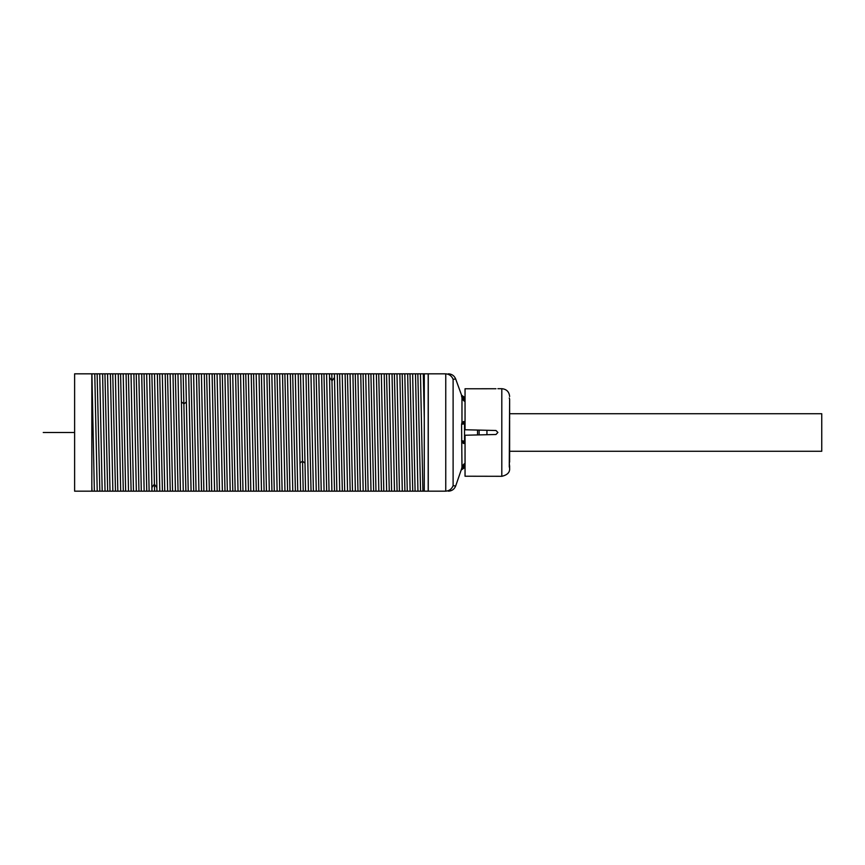 <?xml version="1.0" encoding="UTF-8"?>
<svg xmlns="http://www.w3.org/2000/svg" width="865" height="865" viewBox="0 0 865 865"><rect width="100%" height="100%" fill="white"/><g stroke="black" fill="none" stroke-linecap="round" stroke-linejoin="round"><path stroke-width="1.3" d="M91.917 373.831L94.361 491.169L74.617 491.169L74.617 373.831L91.831 373.831L91.831 485.979L91.831 373.831L201.426 373.831L203.881 491.169L206.735 491.169L204.281 373.831L428.186 373.831L428.186 491.169L417.946 491.169L415.492 373.831M201.426 373.831L204.281 373.831M424.282 491.169L424.282 373.831L424.282 418.238L423.309 373.831M420.455 373.831L422.909 491.169M445.41 373.831L428.272 373.831L428.272 491.169L445.41 491.169M454.503 485.86L453.801 485.773M465.046 466.624L461.586 468.83L455.671 486.022C454.298 489.276 451.844 490.996 448.319 491.169M453.109 485.697L453.109 379.303L455.671 378.978L453.109 379.303C451.692 375.961 449.238 374.134 445.756 373.842L445.756 491.158C449.238 490.866 451.692 489.039 453.109 485.697L455.671 486.022M461.586 395.24L461.586 396.17L464.527 398.376L464.527 397.295L461.586 395.24L455.671 378.978C454.298 375.724 451.844 374.004 448.319 373.831M462.905 466.711A1.568 1.016 14.6 0 0 461.975 467.241L461.586 468.83L464.959 465.165L463.986 464.051L465.046 463.359M461.586 469.76L464.527 467.706L464.527 465.37L463.424 464.592L463.986 464.051M465.046 423.861L461.586 424.239L461.975 467.241L463.424 464.592M465.046 443.431L461.975 442.642A1.568 1.157 163.5 0 1 462.905 441.766L461.586 440.761L464.527 441.139L464.527 422.704L461.586 424.239L461.975 422.358L465.046 421.569M462.905 398.289L461.586 396.17L461.975 397.759A1.568 1.016 165.4 0 0 462.905 398.289L465.046 399.911M462.905 423.234A1.568 1.157 16.5 0 1 461.975 422.358L461.975 397.759L463.424 400.409L465.046 398.376M463.424 400.409L465.046 401.641M463.986 400.949L465.046 399.835M495.991 388.742L465.046 388.774L465.046 429.764L495.991 430.5L497.894 432.457L495.991 434.5L465.046 435.236L465.046 476.226L501.808 476.301L501.808 388.699C506.555 389.153 509.171 391.769 509.626 396.516M509.269 467.024L509.626 399.284C509.626 395.619 509.626 395.619 509.626 399.284L509.269 397.976M509.269 462.126L509.626 468.473M501.808 476.301C507.301 475.015 509.907 472.409 509.626 468.484L509.626 465.716M509.626 462.126L509.626 420.152M509.626 419.233L509.626 399.284M479.124 434.9L479.124 430.1L479.124 434.9M486.941 430.283L486.941 434.717M463.986 443.475A1.568 1.006 91.7 0 1 464.959 442.318L463.424 443.486M462.905 441.766L464.527 442.296L465.046 441.139M463.986 421.525A1.568 1.006 88.3 0 0 464.959 422.682L464.527 422.704A1.568 1.157 79 0 1 463.424 421.514M94.361 491.169L97.215 491.169L94.772 373.831M99.734 373.831L102.189 491.169L97.215 491.169M102.189 491.169L105.043 491.169L102.589 373.831M107.552 373.831L110.006 491.169L105.043 491.169M110.006 491.169L112.861 491.169L110.406 373.831M115.38 373.831L117.835 491.169L112.861 491.169M117.835 491.169L120.689 491.169L118.235 373.831M123.198 373.831L125.652 491.169L120.689 491.169M125.652 491.169L128.507 491.169L126.052 373.831M131.026 373.831L133.48 491.169L128.507 491.169M133.48 491.169L136.335 491.169L133.88 373.831M138.843 373.831L141.298 491.169L136.335 491.169M141.298 491.169L144.152 491.169L141.698 373.831M146.672 373.831L149.126 491.169L144.152 491.169M149.126 491.169L151.981 491.169L149.526 373.831M154.489 373.831L156.943 491.169L151.981 491.169M156.943 491.169L159.798 491.169L157.344 373.831M162.317 373.831L164.772 491.169L159.798 491.169M164.772 491.169L167.626 491.169L165.172 373.831M170.135 373.831L172.589 491.169L167.626 491.169M172.589 491.169L175.444 491.169L172.989 373.831M177.963 373.831L180.417 491.169L175.444 491.169M180.417 491.169L183.272 491.169L180.817 373.831M185.78 373.831L188.235 491.169L183.272 491.169M188.235 491.169L191.089 491.169L188.635 373.831M193.609 373.831L196.063 491.169L191.089 491.169M196.063 491.169L198.918 491.169L196.463 373.831M203.881 491.169L198.918 491.169M209.254 373.831L211.698 491.169L206.735 491.169M211.698 491.169L214.563 491.169L212.109 373.831M217.072 373.831L219.526 491.169L214.563 491.169M219.526 491.169L222.381 491.169L219.926 373.831M224.9 373.831L227.344 491.169L222.381 491.169M227.344 491.169L230.198 491.169L227.755 373.831M232.717 373.831L235.172 491.169L230.198 491.169M235.172 491.169L238.026 491.169L235.572 373.831M240.546 373.831L242.989 491.169L238.026 491.169M242.989 491.169L245.844 491.169L243.4 373.831M248.363 373.831L250.818 491.169L245.844 491.169M250.818 491.169L253.672 491.169L251.218 373.831M256.181 373.831L258.635 491.169L253.672 491.169M258.635 491.169L261.49 491.169L259.035 373.831M264.009 373.831L266.463 491.169L261.49 491.169M266.463 491.169L269.318 491.169L266.863 373.831M271.826 373.831L274.281 491.169L269.318 491.169M274.281 491.169L277.135 491.169L274.681 373.831M279.654 373.831L282.109 491.169L277.135 491.169M282.109 491.169L284.963 491.169L282.509 373.831M287.472 373.831L289.926 491.169L284.963 491.169M289.926 491.169L292.781 491.169L290.326 373.831M295.3 373.831L297.755 491.169L292.781 491.169M297.755 491.169L300.609 491.169L298.155 373.831M303.118 373.831L305.572 491.169L300.609 491.169M305.572 491.169L308.427 491.169L305.972 373.831M310.946 373.831L313.4 491.169L308.427 491.169M313.4 491.169L316.255 491.169L313.8 373.831M318.763 373.831L321.218 491.169L316.255 491.169M321.218 491.169L324.072 491.169L321.618 373.831M326.592 373.831L329.046 491.169L324.072 491.169M329.046 491.169L331.9 491.169L329.446 373.831M334.409 373.831L336.863 491.169L331.9 491.169M336.863 491.169L339.718 491.169L337.264 373.831M342.237 373.831L344.692 491.169L339.718 491.169M344.692 491.169L347.546 491.169L345.092 373.831M350.055 373.831L352.509 491.169L347.546 491.169M352.509 491.169L355.364 491.169L352.909 373.831M357.883 373.831L360.327 491.169L355.364 491.169M360.327 491.169L363.181 491.169L360.737 373.831M365.7 373.831L368.155 491.169L363.181 491.169M368.155 491.169L371.009 491.169L368.555 373.831M373.529 373.831L375.972 491.169L371.009 491.169M375.972 491.169L378.827 491.169L376.383 373.831M381.346 373.831L383.8 491.169L378.827 491.169M383.8 491.169L386.655 491.169L384.201 373.831M389.174 373.831L391.618 491.169L386.655 491.169M391.618 491.169L394.472 491.169L392.029 373.831M396.992 373.831L399.446 491.169L394.472 491.169M399.446 491.169L402.301 491.169L399.846 373.831M404.809 373.831L407.264 491.169L402.301 491.169M407.264 491.169L410.118 491.169L407.664 373.831M412.637 373.831L415.092 491.169L410.118 491.169M415.092 491.169L417.946 491.169M91.831 491.169L91.831 485.979L92.014 491.169M99.832 491.169L97.118 373.831M107.66 491.169L104.935 373.831M115.478 491.169L112.764 373.831M123.306 491.169L120.581 373.831M131.123 491.169L128.409 373.831M138.951 491.169L136.227 373.831M146.769 491.169L144.055 373.831M154.597 491.169L151.872 373.831M162.415 491.169L159.701 373.831M170.243 491.169L167.518 373.831M178.06 491.169L175.346 373.831M185.888 491.169L183.164 373.831M193.706 491.169L190.992 373.831M201.534 491.169L198.809 373.831M74.617 483.146L74.617 381.854M209.352 491.169L206.638 373.831M217.18 491.169L214.455 373.831M224.997 491.169L222.283 373.831M232.815 491.169L230.101 373.831M240.643 491.169L237.918 373.831M248.46 491.169L245.746 373.831M256.289 491.169L253.564 373.831M264.106 491.169L261.392 373.831M271.934 491.169L269.21 373.831M279.752 491.169L277.038 373.831M287.58 491.169L284.855 373.831M295.397 491.169L292.684 373.831M303.226 491.169L300.501 373.831M311.043 491.169L308.329 373.831M318.871 491.169L316.147 373.831M326.689 491.169L323.975 373.831M334.517 491.169L331.792 373.831M342.335 491.169L339.621 373.831M350.163 491.169L347.438 373.831M357.98 491.169L355.266 373.831M365.808 491.169L363.084 373.831M373.626 491.169L370.912 373.831M381.443 491.169L378.729 373.831M389.272 491.169L386.547 373.831M397.089 491.169L394.375 373.831M404.917 491.169L402.193 373.831M412.735 491.169L410.021 373.831M420.563 491.169L417.838 373.831M509.626 413.73L821.75 413.73L821.75 451.271L509.626 451.271M74.541 432.5L43.25 432.5L74.541 432.5M66.713 432.5L53.825 432.5L66.713 432.5M477.556 434.944L477.556 430.056M156.835 487.546L154.348 484.184L151.872 487.546M186.451 401.955L183.964 403.825L181.488 401.955M304.902 463.045L302.426 461.175L299.939 463.045M334.517 377.454L332.041 380.816L329.554 377.454M497.894 388.699L501.808 388.699"/></g></svg>
